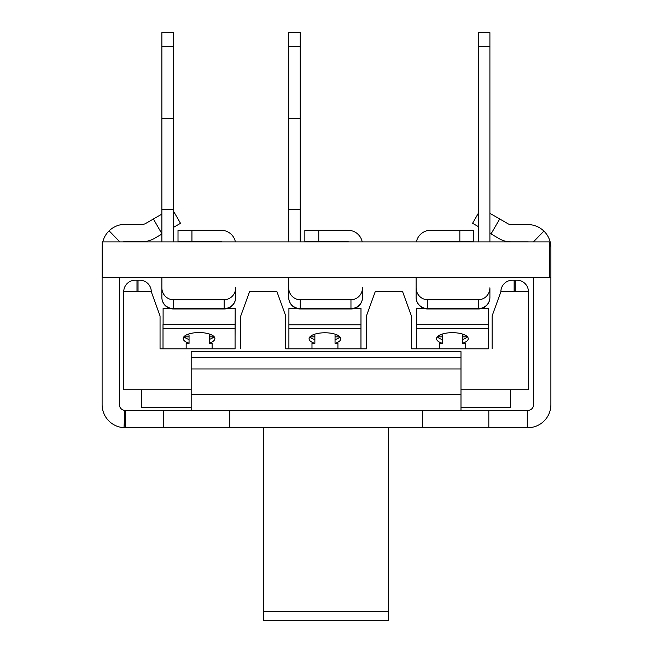 <?xml version="1.0" encoding="UTF-8"?>
<svg xmlns="http://www.w3.org/2000/svg" width="653" height="653" viewBox="0 0 653 653"><rect width="100%" height="100%" fill="white"/><g stroke="black" fill="none" stroke-linecap="round" stroke-linejoin="round"><path stroke-width="0.98" d="M464.789 334.932L462.553 334.932L462.553 343.388L465.442 343.388L465.442 348.816M467.491 336.85L462.553 336.85L462.553 339.519A15.852 5.991 180 0 0 467.393 336.85M437.363 336.85A15.852 5.991 180 0 0 442.375 339.568L442.375 336.85L437.273 336.85M488.501 308.314L482.2 308.314L488.501 308.314L488.411 336.85M439.493 348.816L439.493 343.388L442.375 343.388L442.375 334.932L439.975 334.932M416.434 324.688L416.434 308.314L423.813 308.314L416.434 308.314M416.353 328.418L416.353 324.688L488.411 324.688L488.411 348.816L411.406 348.816L416.353 348.816L416.353 328.418L488.411 328.418M354.791 308.314L360.987 308.314L360.962 336.85M337.103 334.932L335.046 334.932L335.046 343.388L337.928 343.388L337.928 348.816M339.944 336.85L335.046 336.85L335.046 339.642A15.852 5.991 180 0 0 339.993 336.899M311.987 348.816L311.987 343.388L314.868 343.388L314.868 334.932L312.763 334.932M360.962 328.532L360.962 348.816L366.439 348.816L285.728 348.816L288.904 348.816L288.904 328.532L360.962 328.532L360.962 324.794L288.904 324.794L288.928 308.314L296.405 308.314M309.914 336.85L314.868 336.85L314.868 339.658A15.852 5.991 180 0 1 309.865 336.899M362.497 297.433A11.534 11.134 180 0 1 350.963 308.575L350.963 308.967A11.534 11.534 0 0 0 362.497 297.433L362.497 287.777A11.934 11.534 90 0 1 350.963 299.719L300.233 299.719A11.934 11.534 90 0 1 288.699 287.777L288.699 297.433A11.534 11.534 0 0 0 300.233 308.967L300.233 308.575A11.534 11.134 180 0 1 288.699 297.433L288.699 277.664M211.694 334.932L209.229 334.932L209.229 343.396L212.111 343.396L212.111 348.816M214.249 336.85L209.229 336.85L209.229 339.405A15.852 5.991 180 0 0 213.947 336.85M184.138 336.85A15.852 5.991 180 0 0 189.052 339.462L189.052 336.85L183.836 336.85M227.938 308.314L235.17 308.314L235.072 336.85M186.162 348.816L186.162 343.396L189.052 343.396L189.052 334.932L186.391 334.932M163.103 324.574L163.103 308.314L169.592 308.314M163.013 328.304L163.013 324.574L235.072 324.574L235.072 348.816L160.05 348.816L163.013 348.816L163.013 328.304L235.072 328.304M235.668 297.433A11.534 11.134 180 0 1 224.134 308.575L224.134 308.967A11.534 11.534 0 0 0 235.668 297.433L235.668 287.777A11.934 11.534 90 0 1 224.134 299.719L173.404 299.719A11.934 11.534 90 0 1 161.871 287.777L161.871 297.433A11.534 11.534 0 0 0 173.404 308.967L173.404 308.575A11.534 11.134 180 0 1 161.871 297.433L161.871 277.664M442.375 343.307A15.852 5.991 0 0 1 436.53 338.662A15.852 5.991 0 0 1 452.382 332.671A15.852 5.991 0 0 1 468.234 338.662A15.852 5.991 0 0 1 462.553 343.258M288.904 324.794L288.904 328.532M314.836 343.388A15.852 5.991 0 0 1 309.081 338.768A15.852 5.991 0 0 1 324.933 332.777A15.852 5.991 0 0 1 340.784 338.768A15.852 5.991 0 0 1 335.046 343.38M189.052 343.192A15.852 5.991 0 0 1 183.191 338.548A15.852 5.991 0 0 1 199.043 332.557A15.852 5.991 0 0 1 214.894 338.548A15.852 5.991 0 0 1 209.229 343.135M362.219 241.92A14.415 14.415 0 0 0 348.082 230.305L318.762 230.305L318.762 241.83L348.082 241.83A2.881 2.881 0 0 1 348.792 241.92A2.881 2.881 0 0 0 348.082 241.83A2.881 2.881 0 0 1 348.792 241.92A2.881 2.881 0 0 0 348.082 241.83M318.762 241.83L304.853 241.83L304.853 230.305L318.762 230.305M288.699 209.393L288.699 118.789L300.233 118.789L300.233 209.393L288.699 209.393L288.699 241.92M288.699 46.559L288.699 32.65L300.233 32.65L300.233 46.559L288.699 46.559L288.699 118.789M300.233 241.92L300.233 209.393M300.233 118.789L300.233 46.559M430.523 230.305L473.752 230.305L473.752 241.83L459.843 241.83L459.843 230.305L430.523 230.305A14.415 14.415 0 0 0 416.385 241.92M430.523 241.83A2.881 2.881 0 0 0 429.813 241.92A2.881 2.881 0 0 1 430.523 241.83A2.881 2.881 0 0 0 429.813 241.92A2.881 2.881 0 0 1 430.523 241.83L459.843 241.83M489.905 297.433A11.534 11.134 180 0 1 478.371 308.575L478.371 308.967A11.534 11.534 0 0 0 489.905 297.433L489.905 287.777A11.934 11.534 90 0 1 478.371 299.719L427.642 299.719A11.934 11.534 90 0 1 416.108 287.777L416.108 297.433A11.534 11.534 0 0 0 427.642 308.967L427.642 308.575A11.534 11.134 180 0 1 416.108 297.433L416.108 277.664M235.39 241.92A14.415 14.415 0 0 0 221.253 230.305L191.933 230.305L191.933 241.83L221.253 241.83A2.881 2.881 0 0 1 221.963 241.92A2.881 2.881 0 0 0 221.253 241.83A2.881 2.881 0 0 1 221.963 241.92A2.881 2.881 0 0 0 221.253 241.83M191.933 241.83L178.016 241.83L178.016 230.305L191.933 230.305M161.871 209.393L161.871 118.789L173.404 118.789L173.404 209.393L161.871 209.393L161.871 241.92M161.871 46.559L161.871 32.65L173.404 32.65L173.404 46.559L161.871 46.559L161.871 118.789M173.404 241.92L173.404 209.393M173.404 118.789L173.404 46.559M489.905 32.65L489.905 46.559L478.371 46.559L478.371 32.65L489.905 32.65M489.905 241.92L489.905 46.559M478.371 46.559L478.371 241.92M191.182 357.428L191.182 351.657L460.985 351.657L460.985 357.428L191.182 357.428L191.182 410.411M460.985 357.428L460.985 410.411M489.905 213.319L508.058 223.799A5.763 5.763 0 0 0 510.94 224.575L527.828 224.575A23.059 23.059 0 0 1 550.887 247.634L550.887 277.615L533.591 277.615L533.591 404.648A5.763 5.763 0 0 1 527.828 410.411L124.886 410.402A5.763 5.763 0 0 1 119.409 404.648L119.409 277.362L102.113 277.362L102.113 247.381A23.059 23.059 0 0 1 102.203 245.332M489.905 233.292L499.406 238.778A23.059 23.059 0 0 0 510.94 241.871L527.828 241.871A5.763 5.763 0 0 1 528.587 241.92M510.94 224.575L527.828 224.575L510.94 224.575M491.04 233.945L499.406 238.778L491.04 233.945L499.684 218.967M543.892 231.097L533.379 241.92M102.766 241.92A23.059 23.059 0 0 1 109.108 230.836L119.874 241.92M123.319 241.92A5.763 5.763 0 0 1 125.172 241.618L142.64 241.618A23.059 23.059 0 0 0 154.165 238.525L161.871 234.076M109.108 230.836A23.059 23.059 0 0 1 125.172 224.322L142.64 224.322A5.763 5.763 0 0 0 145.521 223.546L161.871 214.102M102.113 277.362L102.113 404.648A23.059 23.059 0 0 0 124.021 427.674L124.886 410.402M125.172 241.618L142.64 241.618L125.172 241.618M142.64 224.322A5.763 5.763 0 0 0 145.521 223.546A5.763 5.763 0 0 1 142.64 224.322M124.021 427.674L527.828 427.707A23.059 23.059 0 0 0 550.887 404.648L550.887 277.615M478.371 213.229L472.568 223.285L478.371 226.632M527.281 427.707L527.281 410.411M173.404 227.424L180.514 223.318L173.404 211.009M125.172 427.707L125.172 410.411M549.573 277.615L549.573 241.92L102.203 241.92L102.203 277.362M533.591 277.664L119.409 277.664M460.985 407.619L510.564 407.619L510.564 389.751L460.985 389.751M191.182 389.751L141.603 389.751L141.603 407.619L191.182 407.619M136.991 291.744L136.991 280.21L135.261 280.21A11.534 11.534 0 0 0 123.735 291.744L151.292 291.744A11.534 11.534 0 0 0 139.758 280.21L135.261 280.21A11.534 11.534 0 0 0 123.735 291.744L123.735 389.751L141.603 389.751M492.117 348.816L492.117 315.954L500.875 291.744A11.534 11.534 0 0 1 512.409 280.21A11.534 11.534 0 0 0 500.875 291.744L528.44 291.744A11.534 11.534 0 0 0 516.907 280.21L512.409 280.21A11.534 11.534 0 0 0 500.875 291.744A11.534 11.534 0 0 1 512.409 280.21M510.564 389.751L528.44 389.751L528.44 291.744M139.758 280.21A11.534 11.534 0 0 1 151.292 291.744L160.05 315.954L160.05 348.816M411.406 348.816L411.406 315.954L402.64 291.744L375.206 291.744L366.439 315.954L366.439 348.816M285.728 348.816L285.728 315.954L276.97 291.744L249.528 291.744L240.761 315.954L240.761 348.816M263.534 620.35L388.633 620.35L388.633 611.706L263.534 611.706L263.534 620.35M388.633 427.707L388.633 611.706M263.534 427.707L263.534 611.706M350.963 299.719L350.963 308.575L300.233 308.575L300.233 299.719M224.134 299.719L224.134 308.575L173.404 308.575L173.404 299.719M478.371 299.719L478.371 308.575L427.642 308.575L427.642 299.719M191.182 368.953L460.985 368.953M191.182 394.657L460.985 394.657M153.39 219L161.871 233.692M163.348 427.707L163.348 410.411M488.819 427.707L488.819 410.411M422.45 427.707L422.45 410.411M229.717 427.707L229.717 410.411M515.176 280.21L515.176 291.744M514.14 280.21L514.14 291.744M138.028 280.21L138.028 291.744M350.963 308.967L300.233 308.967M224.134 308.967L173.404 308.967M427.642 308.967L478.371 308.967"/></g></svg>
